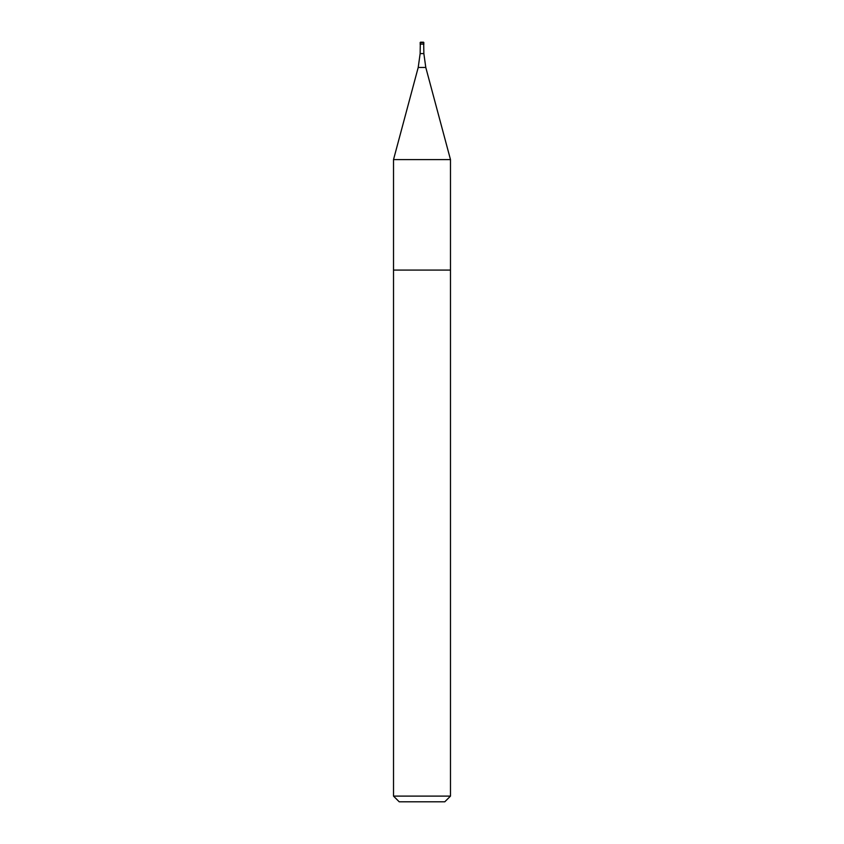 <?xml version="1.0" encoding="UTF-8"?>
<svg xmlns="http://www.w3.org/2000/svg" width="844" height="844" viewBox="0 0 844 844"><rect width="100%" height="100%" fill="white"/><g stroke="black" fill="none" stroke-linecap="round" stroke-linejoin="round"><path stroke-width="0.63" stroke-dasharray="4.22 3.17" d="M393.515 159.6L450.485 159.6M393.515 270.08L450.485 270.08L393.515 270.08M423.709 44.099L420.291 44.099L423.709 44.099M420.101 44.099L423.899 44.099M399.212 801.8L444.788 801.8M393.515 796.103L450.485 796.103M420.143 53.594L423.857 53.594M418.213 67.446L425.787 67.446M420.101 42.58L423.899 42.58"/><path stroke-width="1.27" d="M423.709 44.099L423.857 53.594L425.787 67.446L450.485 159.6L393.515 159.6L393.515 796.103L450.485 796.103L444.788 801.8L399.212 801.8L393.515 796.103M450.485 159.6L450.485 270.08L393.515 270.08L450.485 270.08L450.485 796.103M423.519 42.2L420.481 42.2L423.519 42.2L423.899 44.099L420.101 44.099L420.481 42.2M423.857 53.594L420.143 53.594L420.291 44.099M425.787 67.446L418.213 67.446L420.143 53.594M423.899 42.58L420.101 42.58M418.213 67.446L393.515 159.6"/></g></svg>
